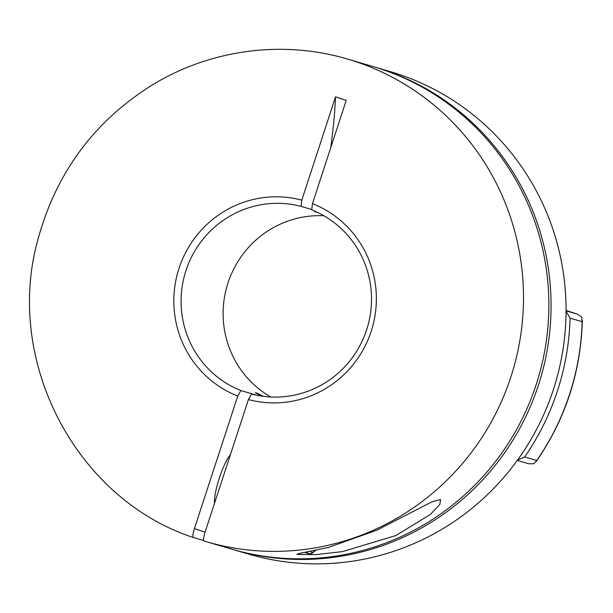 <?xml version="1.0" encoding="UTF-8"?>
<svg xmlns="http://www.w3.org/2000/svg" width="613" height="613" viewBox="0 0 613 613"><rect width="100%" height="100%" fill="white"/><g stroke="black" fill="none" stroke-linecap="round" stroke-linejoin="round"><path stroke-width="0.92" d="M230.373 454.762A28.229 5.67 108.2 0 0 219.316 478.117A28.229 5.67 108.2 0 0 214.504 503.311M395.86 535.555L430.433 514.361L439.881 504.445L440.54 499.48L431.843 501.871L377.141 530.069L328.514 547.424L299.382 553.409L296.815 554.443L315.856 554.612L342.315 551.639L395.86 535.555M233.653 549.715L248.633 554.106A251.43 246.296 -73.7 0 0 554.566 385.891A251.43 246.296 -73.7 0 0 397.469 73.844A251.43 246.296 -73.7 0 0 390.083 71.545L375.102 67.154A251.43 246.296 106.3 0 1 382.489 69.453A251.43 246.296 106.3 0 1 539.586 381.501A251.43 246.296 106.3 0 1 233.653 549.715A251.43 246.296 106.3 0 1 232.549 549.394M204.037 541.026L231.438 549.072A251.43 246.296 106.3 0 0 537.379 380.849A251.43 246.296 106.3 0 0 380.275 68.802A251.43 246.296 106.3 0 0 372.888 66.51L347.525 59.07A251.43 246.296 106.3 0 1 354.912 61.369A251.43 246.296 106.3 0 1 512.008 373.417A251.43 246.296 106.3 0 1 206.075 541.631A251.43 246.296 106.3 0 1 204.045 541.026L204.045 541.026C203.125 540.467 203.47 537.509 205.079 532.145L248.418 399.569L251.529 394.036A97.046 95.061 -73.7 0 0 366.612 329.855A97.046 95.061 -73.7 0 0 311.718 209.876L312.454 203.646L346.215 100.356L335.541 96.846A352.889 70.924 -71.8 0 1 330.683 147.871M203.677 540.543L193.371 537.524C192.497 536.727 192.842 533.762 194.405 528.636L237.744 396.059A103.222 101.114 106.3 0 1 179.027 268.318A103.222 101.114 106.3 0 1 301.78 200.144L335.541 96.846M373.991 66.832A251.43 246.296 106.3 0 1 375.102 67.154M311.764 209.516L301.044 206.374A97.046 95.061 -73.7 0 0 185.969 270.555A97.046 95.061 -73.7 0 0 240.855 390.535L257.353 395.37M240.855 390.535L237.744 396.059M316.247 211.814A97.046 95.061 -73.7 0 0 314.515 211.585L316.783 212.06M317.304 212.305A97.046 95.061 -73.7 0 0 316.729 212.236M270.747 396.986A97.046 95.061 106.3 0 1 227.109 285.788A97.046 95.061 106.3 0 1 323.871 215.745M262.203 396.182A97.046 95.061 -73.7 0 1 255.322 392.672L257.537 393.324A97.046 95.061 -73.7 0 0 263.36 396.335M312.454 203.646A103.222 101.114 106.3 0 1 371.164 331.395A103.222 101.114 106.3 0 1 248.418 399.569M566.06 310.852L577.5 314.201L581.653 317.136L582.143 321.679L570.059 318.139A251.43 246.296 106.3 0 1 524.69 456.938L536.773 460.486L533.716 463.796L528.636 463.719M570.059 318.139L566.06 311.266M517.479 460.164L524.69 456.938M301.78 200.144L301.044 206.374M577.5 314.201L566.067 310.446M257.383 393.799L257.537 393.324M205.079 532.145L194.405 528.636M536.773 460.486A251.43 246.296 -73.7 0 0 582.143 321.679M310.408 551.439A41.906 8.421 108.2 0 0 315.289 550.482M304.868 552.443L308.714 553.708A44.113 8.866 -71.8 0 1 307.182 552.029M347.525 59.07C283.52 39.998 211.791 49.232 153.947 83.958C95.306 120.01 56.733 171.494 38.221 238.426C3.555 360.176 75.345 498.737 193.348 537.517M582.35 320.132C580.932 371.953 565.5 419.185 536.046 461.811M528.866 463.788L517.303 460.401M315.71 550.397L311.688 553.554L308.714 553.708"/></g></svg>
